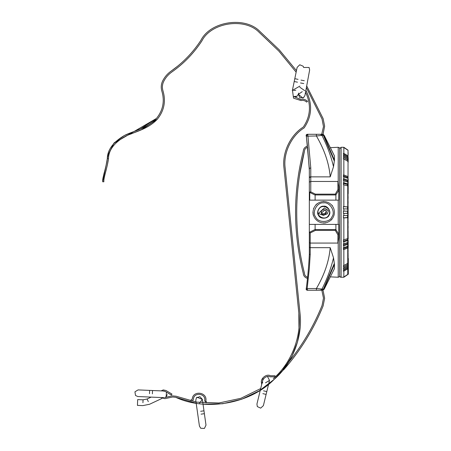 <?xml version="1.0" encoding="UTF-8"?>
<svg xmlns="http://www.w3.org/2000/svg" width="451" height="451" viewBox="0 0 451 451"><rect width="100%" height="100%" fill="white"/><g stroke="black" fill="none" stroke-linecap="round" stroke-linejoin="round"><path stroke-width="0.68" d="M309.33 254.381C308.85 265.12 307.841 276.469 306.308 288.42C305.925 289.26 306.195 289.869 307.12 290.241L322.211 290.241L323.728 289.277L334.456 264.371L334.433 268.621L324.122 289.283L322.561 290.241L316.393 290.241L321.822 290.241L323.48 298.162L322.048 305.496C312.532 328.948 299.413 350.173 282.698 369.177L283.561 369.944C300.366 350.839 313.552 329.501 323.119 305.93C313.552 329.501 300.366 350.839 283.561 369.944C300.366 350.839 313.552 329.501 323.119 305.93L324.635 298.303L322.995 290.044L324.635 298.303L323.119 305.93C313.552 329.501 300.366 350.839 283.561 369.944C300.366 350.839 313.552 329.501 323.119 305.93C313.552 329.501 300.366 350.839 283.561 369.944M307.588 290.241L307.588 289.66M306.308 288.42L306.263 289.266L307.12 290.241L307.165 288.544L306.308 288.42C307.847 276.418 308.856 265.025 309.33 254.24M334.428 268.633L324.134 289.288L322.211 290.241L324.134 289.288L316.393 288.544L307.165 288.544L309.33 268.356L310.198 254.623L309.33 254.212L309.33 224.389L309.33 254.212L309.33 247.187L310.198 247.661L310.198 243.066L337.923 243.066L338.211 241.843L338.211 277.241L330.403 276.863M321.822 134.285L307.12 134.285L322.561 134.285L324.122 135.238L334.456 155.984L334.456 160.156L323.728 135.249L324.122 135.238L322.561 134.285L307.774 134.285C306.415 135.035 305.947 135.672 306.359 136.185L309.33 168.499L310.773 167.851L307.774 134.285L306.342 135.903M309.33 168.465L306.359 136.185L316.393 135.976L323.728 135.249L322.42 134.285M330.391 147.663L334.428 155.888M307.588 134.285L307.013 134.499M309.33 170.14L307.593 147.297L309.33 170.281M306.263 135.255L307.12 134.285C306.195 134.657 305.925 135.261 306.308 136.101L307.464 146.107L306.308 136.101L306.263 135.255L306.725 135.261M321.146 212.263C321.614 210.076 322.916 209.326 325.041 210.008C329.495 213.069 321.569 217.647 321.146 212.263M312.915 212.224L313.09 211.401M313.152 210.826L313.293 210.019M313.546 208.621L313.885 208.131L313.676 208.672M313.885 208.131L314.229 207.387M314.505 206.879L314.945 206.186M315.288 205.724L316.112 204.579L316.219 204.878M316.213 204.675L317.183 203.649M317.177 203.649L317.938 203.283M318.434 202.984L319.161 202.6M319.691 202.369L320.464 202.087M321.016 201.924L321.817 201.744M322.386 201.659L323.745 201.428M323.779 201.434L324.602 201.608M325.177 201.67L325.988 201.811M326.547 201.947L327.33 202.189M328.616 202.747L327.871 202.398M329.123 203.023L329.816 203.463M330.284 203.807L330.916 204.331M331.992 205.25L332.359 205.701M332.359 205.695L332.72 206.457M333.018 206.953L333.402 207.68M333.633 208.21L333.915 208.976M334.078 209.535L334.259 210.335M334.349 210.905L334.422 211.722M334.433 212.303L334.4 213.12M334.338 213.695L334.197 214.507M334.061 215.065L333.813 215.849M333.605 216.39L333.261 217.134M332.979 217.641L332.539 218.335M332.201 218.803L331.378 219.947L331.271 219.643M331.276 219.846L330.668 220.404M330.217 220.764L329.546 221.238M329.055 221.537L328.328 221.92M327.798 222.151L327.026 222.433M326.473 222.597L325.12 223.003L325.222 222.698M325.098 222.867L323.705 223.093L323.846 222.805M323.705 222.952L322.882 222.918M322.307 222.856L321.501 222.715M320.937 222.574L320.154 222.332M319.618 222.123L318.868 221.774M318.367 221.497L317.673 221.058M317.205 220.719L316.574 220.189M316.157 219.789L315.599 219.186M315.238 218.735L314.764 218.064M314.465 217.574L314.088 216.841M313.851 216.317L313.276 215.026M313.095 214.208L313.005 213.639L313.231 214.186M313.141 213.616L312.915 212.263M321.941 134.285L323.361 135.289L334.354 161.142L334.456 160.156L333.514 166.695L330.2 176.86C329.123 163.561 324.523 149.929 316.393 135.976L316.393 134.285M338.211 277.241L339.654 276.666L339.654 147.855L338.211 147.28L330.403 147.657M309.33 182.136L309.33 192.814L310.164 192.645L310.773 191.906L310.773 176.86L309.33 177.649L309.33 182.136L310.773 181.454L337.923 181.454L338.211 182.683L338.211 147.28M310.198 254.623L310.198 247.661L330.2 247.661L333.52 257.825L334.456 264.371M309.33 224.389L309.33 200.131L309.752 200.131L309.752 192.07L309.33 192.814L309.33 200.131L309.33 177.333L310.198 176.86M309.33 242.661L310.198 243.066L310.198 232.97L309.33 232.242M315.463 230.371L335.273 230.371L335.871 229.565L315.114 229.565L315.463 230.371L310.198 232.97L309.583 232.242L315.108 229.469L315.108 224.389L309.583 224.389M309.33 177.649L309.33 168.499L309.33 177.649M338.211 241.843L338.791 237.807L338.69 224.389L315.108 224.389M335.273 230.371L337.923 234.864L338.769 234.261L335.871 229.565M316.393 290.241L316.393 288.544C324.523 274.591 329.123 260.966 330.2 247.661M335.899 224.389L335.899 229.345M315.463 194.15L315.114 194.956L335.871 194.956L335.273 194.15L315.463 194.15L310.773 191.906L309.752 192.07M309.752 200.131L315.108 200.131L315.114 194.956M335.871 194.956L338.769 190.26L337.923 189.657L335.273 194.15M338.769 190.26L338.791 186.714L338.211 182.683M335.899 195.176L335.899 200.131L315.108 200.131M335.899 200.131L338.69 200.131L338.791 190.44M338.211 200.131L338.211 224.389M320.486 290.241L321.913 289.221C327.144 278.865 331.011 268.401 333.514 257.831M321.941 290.241L323.361 289.232L334.354 263.378M333.514 166.695C331.011 156.125 327.144 145.656 321.913 135.3L320.486 134.285M343.397 277.235L343.848 277.235L343.397 277.156L343.848 276.993L343.848 271.152L343.397 271.152L343.397 270.16L343.848 270.16L343.848 269.095L343.397 269.095L343.397 267.962L343.848 267.962L343.848 266.761L343.397 266.761L343.397 265.492L343.848 265.492L343.848 249.533L343.397 249.533L343.397 247.655L343.848 247.655L343.848 245.727L343.397 245.727L343.397 243.765L343.848 243.765L343.848 241.764L343.397 241.764L343.397 239.723L343.848 239.723L343.848 217.923L343.397 217.923L343.397 215.663L343.848 215.663L343.848 213.396L343.397 213.396L343.397 211.124L343.848 211.124L343.848 208.858L343.397 208.858L343.397 206.597L343.848 206.597L343.848 184.797L343.397 184.797L343.397 182.762L343.848 182.762L343.848 180.755L343.397 180.755L343.397 178.793L343.848 178.793L343.848 176.871L343.397 176.871L343.397 174.988L343.848 174.988L343.848 159.028L343.397 159.028L343.397 157.76L343.848 157.76L343.848 156.559L343.397 156.559L343.397 155.426L343.848 155.426L343.848 154.36L343.397 154.36L343.397 153.368L343.848 153.368L343.848 147.528L343.397 147.37L343.848 147.291L341.097 147.28L339.654 148.723M343.848 276.993L348.319 274.028L347.744 274.214L347.744 268.802L343.848 271.152M348.319 273.977L343.848 277.156M343.848 270.16L347.744 267.849L347.744 266.823L343.848 269.095M347.744 267.623L347.744 268.802M343.848 265.492L347.744 263.367L347.744 248.044L343.848 249.533M347.541 263.237L347.744 264.585L343.848 266.761M343.848 247.655L347.744 246.24L347.744 248.044M343.397 248.71L347.541 247.125L347.541 246.314M343.848 239.723L347.744 238.624L347.744 217.698L343.848 217.923M343.397 241.11L347.541 239.859L347.541 238.68M347.744 238.077L347.744 240.586L343.848 241.764M343.848 243.765L347.744 242.508L347.744 246.24M347.744 244.391L343.848 245.727M343.848 215.663L347.744 215.527L347.744 213.351L343.848 213.396M343.397 217.799L347.541 217.557L347.541 215.443M347.744 215.46L347.744 217.698M343.848 206.597L347.744 206.936L343.397 206.721M347.541 209.078L347.541 206.964M347.744 206.936L347.744 209.067M343.848 211.124L347.744 211.169L347.744 208.993L343.848 208.858M343.848 184.797L347.744 185.897L347.744 206.823M343.848 182.762L347.744 183.94L347.744 184.527L343.397 183.41M347.541 185.84L347.541 184.668M347.744 184.527L347.744 186.443M343.848 174.988L348.031 176.589L348.031 176.978L347.541 177.395L343.397 175.811M347.541 178.213L347.541 177.395M348.031 176.978L348.031 178.754M343.848 178.793L348.031 180.231L348.031 178.387L343.848 176.871M348.031 180.231L347.744 183.94M347.744 182.018L343.848 180.755M343.848 159.028L348.031 161.317L348.031 176.589M343.848 157.76L348.031 160.099L347.541 161.283M348.031 160.669L348.031 161.87M343.848 153.368L348.031 155.894L347.541 157.173M348.031 156.508L348.031 156.847L343.848 154.36M343.848 155.426L348.031 157.867L348.031 160.099M348.031 158.949L343.848 156.559M343.848 147.528L348.031 150.301L348.031 155.894M343.848 277.235L348.319 274.18M343.848 267.962L347.744 265.735L347.744 264.585M347.744 265.684L347.744 266.823M343.397 244.989L347.541 243.568L347.541 242.57M347.744 211.169L343.397 211.153M343.397 213.368L347.541 213.323L347.541 211.198M347.744 211.198L347.744 213.351M348.031 180.575L347.541 180.952L343.397 179.532M347.541 181.95L347.541 180.952M348.031 158.459L347.541 159.096M348.031 156.847L348.031 157.867M347.744 240.586L347.744 242.508M343.848 147.37L348.031 150.155L348.031 150.826M343.848 147.291L348.031 150.155M348.031 258.468L348.319 258.468L348.319 273.847M348.031 181.499L348.031 184.887M348.031 252.842L348.031 251.985M348.031 250.108L348.031 248.828M348.031 230.822L348.031 228.014M348.031 226.137L348.031 223.166M348.031 221.289L348.031 218.211M348.031 211.322L348.031 211M348.031 206.282L348.031 203.232M348.031 201.355L348.031 198.384M348.031 196.506L348.031 193.699M348.087 198.384L347.744 198.384M348.031 163.38L348.031 169.401M348.031 169.801L348.031 171.679M348.031 172.536L348.031 174.413M348.031 175.693L348.087 177.277M347.744 196.506L348.087 196.506L348.087 198.367M347.744 201.355L348.087 201.355L348.087 203.226L347.744 203.232M347.744 211.322L348.087 211.322L348.087 212.421M347.744 216.333L348.087 216.333L348.087 218.211L347.744 218.211M347.744 221.289L348.087 221.289L348.087 223.166L347.744 223.166M347.744 226.137L348.087 226.137L348.087 228.014L347.744 228.014M347.744 230.822L348.087 230.822L348.087 232.299M348.087 247.407L348.087 248.828L347.744 248.828M347.744 250.108L348.087 250.108L348.087 251.985L347.744 251.985M347.744 252.842L348.087 252.842L348.087 254.652M347.744 212.421L348.116 212.421L348.116 216.198L347.744 216.198M348.116 214.749L347.744 214.749M348.116 214.005L347.744 214.005M348.116 213.735L347.744 213.735M348.116 212.449L347.744 212.449M348.116 255.029L348.116 262.183L347.744 262.183M348.116 260.165L347.744 260.165M348.116 259.438L347.744 259.438M348.116 259.325L347.744 259.325M348.116 210.11L348.116 211L347.744 211M348.116 210.933L347.744 210.933M348.116 210.865L347.744 210.865M347.744 206.282L348.116 206.282L348.116 210.487L347.744 210.487M348.116 210.234L347.744 210.234M348.031 231.081L348.172 239.165M348.031 154.473L348.031 157.698M348.031 153.047L348.172 154.473M348.031 152.258L348.172 153.047M348.031 162.332L348.031 162.85M348.172 160.894L348.172 162.332M348.172 157.658L348.172 160.956M348.172 178.85L348.172 184.887L347.744 184.887M347.744 193.688L348.172 193.688L348.172 193.073L347.744 193.073M348.172 189.826L348.172 193.073M348.172 185.203L348.172 189.956L347.744 189.956M348.172 189.335L347.744 189.335M347.744 240.22L348.172 240.22L348.172 247.407L347.744 247.407M348.172 246.488L347.744 246.488M348.172 245.626L347.744 245.626M348.172 240.451L347.744 240.451M322.916 289.858L322.262 288.488M307.588 277.224L306.951 276.965C305.327 276.209 304.481 274.935 304.419 273.143C294.153 232.553 294.153 191.968 304.419 151.378L299.509 175.36L304.419 151.378C304.481 149.591 305.327 148.317 306.951 147.556L307.633 147.28M304.256 272.505L304.419 273.143M322.995 134.483L324.635 126.224L323.119 118.59L324.635 126.156L323.051 134.353L323.474 134.533M200.937 40.246L200.96 40.212C210.561 21.174 245.192 16.033 259.911 31.463L279.293 49.875L296.459 70.632L279.293 49.875L259.911 31.463C245.192 16.033 210.561 21.174 200.96 40.212C210.561 21.174 245.192 16.033 259.911 31.463L279.293 49.875L296.459 70.632L279.293 49.875L259.911 31.463L279.293 49.875L296.459 70.632L279.293 49.875L259.911 31.463C245.192 16.033 210.561 21.174 200.96 40.212C192.983 52.434 183.021 62.74 171.081 71.134L177.953 65.925L171.081 71.134C167.451 73.699 164.649 76.969 162.659 80.943C164.649 76.969 167.451 73.699 171.081 71.134L177.953 65.925M306.691 85.944L323.119 118.59L306.691 85.944L323.119 118.59L324.635 126.156L323.051 134.353L324.635 126.156L323.119 118.59L324.635 126.156L323.051 134.353L324.635 126.156L323.119 118.59L306.691 85.944L323.119 118.59L306.691 85.944L307.024 84.162L304.921 95.522L303.54 97.658L299.847 97.704L298.393 94.315L302.768 98.047L303.472 97.704M161.915 91.316C160.815 87.759 161.063 84.303 162.659 80.943C161.063 84.303 160.815 87.759 161.915 91.316C160.815 87.759 161.063 84.303 162.659 80.943C161.063 84.303 160.815 87.759 161.915 91.316C160.815 87.759 161.063 84.303 162.659 80.943C161.063 84.303 160.815 87.759 161.915 91.316C164.801 101.3 162.986 110.337 156.469 118.433C147.111 128.552 132.447 131.286 124.369 135.509C113.145 142.133 107.456 149.85 107.304 158.662C107.456 149.85 113.145 142.133 124.369 135.509C132.447 131.286 147.111 128.552 156.469 118.433L113.748 143.345L156.469 118.433L140.605 128.834L124.369 135.509L114.103 142.916L108.24 154.586L107.417 158.098L108.24 154.586L114.103 142.916L124.369 135.509L140.605 128.834L156.469 118.433M105.844 166.639L107.293 158.679C106.098 167.789 102.264 178.483 102.704 180.89L102.8 179.594M102.704 180.89L102.681 181.787L103.837 181.787L103.86 180.89C103.567 178.049 107.53 166.763 108.471 158.679L107.293 158.679M296.144 72.166L278.808 51.048L259.167 32.348C244.876 17.363 211.248 22.358 201.93 40.844C193.868 53.19 183.805 63.602 171.741 72.081C183.805 63.602 193.868 53.19 201.93 40.844C193.868 53.19 183.805 63.602 171.741 72.081C168.274 74.533 165.596 77.657 163.696 81.456C162.236 84.534 162.005 87.703 163.014 90.955C166.019 101.351 164.125 110.76 157.343 119.182C147.77 129.527 133.361 132.216 125.412 136.292C114.272 142.584 108.629 150.036 108.488 158.662C108.629 150.036 114.272 142.584 125.412 136.292C133.361 132.216 147.77 129.527 157.343 119.182L141.518 129.696L131.348 133.806M108.522 158.459L107.344 165.111L108.522 158.459M163.014 90.955C166.019 101.351 164.125 110.76 157.343 119.182C164.125 110.76 166.019 101.351 163.014 90.955C166.019 101.351 164.125 110.76 157.343 119.182C164.125 110.76 166.019 101.351 163.014 90.955C166.019 101.351 164.125 110.76 157.343 119.182L141.518 129.696L130.3 134.223L141.518 129.696L157.343 119.182L141.518 129.696L130.993 133.947M201.93 40.844C193.868 53.19 183.805 63.602 171.741 72.081L171.741 72.081C183.805 63.602 193.868 53.19 201.93 40.844C193.868 53.19 183.805 63.602 171.741 72.081M322.995 290.044L324.635 298.303L323.119 305.93L324.635 298.303L322.995 290.044L324.635 298.303L323.119 305.93L324.635 298.303L322.995 290.044M304.419 151.378L299.509 175.36M162.659 80.943C164.649 76.969 167.451 73.699 171.081 71.134C167.451 73.699 164.649 76.969 162.659 80.943C164.649 76.969 167.451 73.699 171.081 71.134C167.451 73.699 164.649 76.969 162.659 80.943M102.732 180.406L102.766 179.949M102.681 181.787L106.312 164.356L102.681 181.787L103.02 177.998M321.591 134.787L323.48 126.63L322.048 119.025L306.376 87.652L305.885 90.33M103.826 174.278L104.356 172.293M200.96 40.212C210.561 21.174 245.192 16.033 259.911 31.463C245.192 16.033 210.561 21.174 200.96 40.212M307.464 278.419L306.517 278.036C304.493 277.1 303.405 275.516 303.264 273.289C292.998 232.603 292.998 191.917 303.264 151.232C303.405 149.005 304.493 147.421 306.517 146.485L307.509 146.085M107.648 163.459L107.49 164.344M106.216 169.892L106.115 170.269M105.94 170.901L105.207 173.567M104.204 177.936L104.018 179.154M306.517 146.485C304.493 147.421 303.405 149.005 303.264 151.232C292.998 191.917 292.998 232.603 303.264 273.289C303.405 275.516 304.493 277.1 306.517 278.036M164.643 397.54L172.417 395.871L176.166 396.237L172.417 395.871L176.166 396.237L196.67 402.134L218.893 402.985L240.896 398.295L260.701 388.553L261.631 384.714L261.569 383.17C259.894 378.936 266.485 373.377 270.375 375.745C266.485 373.377 259.894 378.936 261.569 383.17M166.774 397.066L172.417 395.871L176.166 396.237M203.023 404.102L222.619 403.752L241.804 399.203L259.286 390.82L274.061 379.466L283.995 368.862L291.972 356.245L297.446 342.208L300.118 327.522L297.446 342.208L291.972 356.245L283.995 368.862L274.061 379.466C292.327 363.98 302.948 336.756 299.988 312.994C302.948 336.756 292.327 363.98 274.061 379.466L283.995 368.862L291.972 356.245L297.446 342.208L300.118 327.522L297.446 342.208L291.972 356.245L283.995 368.862L274.061 379.466L259.286 390.82L241.804 399.203L222.619 403.752L203.023 404.102L222.619 403.752L241.804 399.203L259.286 390.82L274.061 379.466L259.286 390.82L241.804 399.203L222.619 403.752L203.023 404.102L222.619 403.752L241.804 399.203L259.286 390.82L274.061 379.466C250.401 403.639 206.361 411.628 175.715 397.303L196.185 403.228L175.715 397.303L196.185 403.228L175.715 397.303L196.185 403.228L197.397 411.757L195.773 400.319L196.41 397.861L199.894 396.638L202.352 399.389L197.014 397.241L196.461 397.793M165.066 397.444L166.165 396.773L166.447 392.173L171.414 395.104L171.972 394.089L166.019 390.527L167.191 391.271L166.019 390.527L167.191 391.271L166.019 390.527L163.285 389.923L166.019 390.527L163.285 389.923L166.019 390.527L163.285 389.923L161.108 390.882M160.827 397.523L164.897 398.667L172.654 396.998L171.098 397.325L172.654 396.998L171.098 397.325L172.654 396.998L175.715 397.303M273.283 378.615L273.283 378.615C291.284 363.359 301.753 336.525 298.838 313.112L298.968 327.426L298.838 313.112L298.968 327.426L298.838 313.112L283.989 168.037C281.943 152.895 290.32 135.114 303.303 127.052C309.995 117.136 311.207 106.588 306.928 95.415L305.524 92.263L304.921 95.522L303.54 97.658L299.847 97.704L298.393 94.315L302.255 91.654M283.989 168.037C281.943 152.895 290.32 135.114 303.303 127.052C290.32 135.114 281.943 152.895 283.989 168.037C281.943 152.895 290.32 135.114 303.303 127.052C290.32 135.114 281.943 152.895 283.989 168.037C281.943 152.895 290.32 135.114 303.303 127.052M305.812 90.183L307.994 94.969C312.447 106.622 311.156 117.598 304.115 127.904C311.156 117.598 312.447 106.622 307.994 94.969C312.447 106.622 311.156 117.598 304.115 127.904C311.156 117.598 312.447 106.622 307.994 94.969C312.447 106.622 311.156 117.598 304.115 127.904C291.38 135.717 283.132 153.114 285.139 167.919L299.988 312.994M299.915 86.085L292.479 90.347L293.533 98.166L301.048 100.567C303.202 100.088 305.09 100.601 306.703 102.112L307.52 101.295C305.592 99.491 303.337 98.87 300.755 99.451L293.793 96.537L296.189 96.655L296.899 96.317M307.994 94.969L306.218 91.017M163.285 389.923L166.019 390.527M304.775 90.69L299.819 87.235M171.414 395.104L165.387 391.496L163.448 391.068M300.755 99.451C303.337 98.87 305.592 99.491 307.52 101.295M275.352 376.822L269.963 376.822L275.352 376.822L274.941 375.745L270.375 375.745M269.963 376.822C266.755 374.871 261.321 379.454 262.702 382.95M206.152 402.777L204.709 400.742L206.152 402.777L206.355 401.644L205.848 400.922C207.623 391.958 192.735 390.081 192.227 399.208L191.331 399.642L190.705 400.618C192.064 401.142 192.955 400.708 193.378 399.315C193.8 391.727 206.18 393.289 204.709 400.742C206.18 393.289 193.8 391.727 193.378 399.315C192.955 400.708 192.064 401.142 190.705 400.618M295.805 90.245L293.686 90.516M297.468 82.183L294.215 81.518L297.13 67.374L299.752 64.781L303.157 66.212L303.653 67.47L309.115 67.475L309.645 69.961L307.548 81.321L309.645 69.961M293.793 96.537L296.967 96.277L298.393 94.169L298.624 93.069M151.158 397.111L147.094 399.011L143.052 399.823L142.933 402.715M143.052 399.823L137.679 399.597L137.437 405.381L142.809 405.612L149.552 404.259L162.095 398.38M166.165 396.773L167.231 394.625M152.382 393.836L152.523 390.521L149.636 390.397L149.495 393.717M149.636 390.397L138.091 389.906L134.939 391.823L135.509 395.471L137.809 396.542L149.354 397.032L137.809 396.542M199.539 403.143L202.352 399.389L203.976 410.827L200.684 411.295M203.976 410.827L206 425.124L204.404 428.45L200.718 428.247L199.427 426.054L197.803 414.621L199.427 426.054M262.882 393.627L266.113 394.416L269.523 380.385L267.488 376.495L269.523 380.385L265.515 382.826M266.113 394.416L263.384 405.641L260.667 408.138L257.318 406.582L256.929 404.068L263.068 378.812M326.349 210.899L325.622 212.895L323.187 213.915L321.27 213.199L324.923 209.839L326.349 210.899L324.957 209.856M320.576 214.422L323.446 215.313L327.308 213.83L328.379 210.803L324.359 207.934L318.519 213.3L320.576 214.422M326.4 209.05L328.379 210.803L327.308 213.83M323.88 218.036L322.42 217.884M328.813 215.031C325.515 221.717 314.826 215.871 318.677 209.489C321.969 202.803 332.663 208.65 328.813 215.031M331.981 216.762C329.963 222.8 318.023 223.076 315.728 217.14C311.506 212.376 317.239 201.896 323.525 202.877C329.76 201.603 335.972 211.807 331.981 216.762M331.333 204.731L331.998 205.244M332.246 205.786L331.885 205.335M313.406 214.986L313.569 215.544M313.056 212.218L313.067 212.799M313.428 209.456L313.541 208.621M317.267 203.756L316.816 204.117M323.784 201.569L323.204 201.586M313.09 214.208L313.27 215.031M310.773 167.851L310.773 176.86L330.2 176.86M337.923 234.864L337.923 243.066M310.164 192.645L315.108 195.052M337.923 181.454L337.923 189.657M339.654 275.798C340.048 276.965 340.533 277.444 341.097 277.241L341.097 147.28M347.744 254.736L348.116 254.736M348.116 259.026L347.744 259.026M348.116 257.786L347.744 257.786M348.116 255.909L347.744 255.909M348.172 238.556L347.744 238.556M348.172 233.353L347.744 233.353M348.172 186.737L347.744 186.737M294.802 78.688L298.055 79.359M147.094 399.011L148.323 401.638M301.014 80.115L304.284 80.718M300.49 82.956L303.754 83.559M204.382 413.685L201.09 414.153M266.795 391.609L263.564 390.825M329.067 215.172C331.648 211.97 327.635 205.374 323.604 206.197C319.539 205.566 315.835 212.336 318.564 215.415C320.047 219.248 327.764 219.073 329.067 215.172M341.097 277.241L343.397 277.241M348.087 193.699L347.744 193.699M348.116 254.652L347.744 254.652M348.172 232.299L347.744 232.299M294.215 81.518L292.327 90.707M152.523 390.521L164.063 391.011M149.354 397.032L163.781 397.647M307.548 81.321L307.024 84.162M196.016 402.027L195.773 400.319M197.803 414.621L197.397 411.757"/></g></svg>
